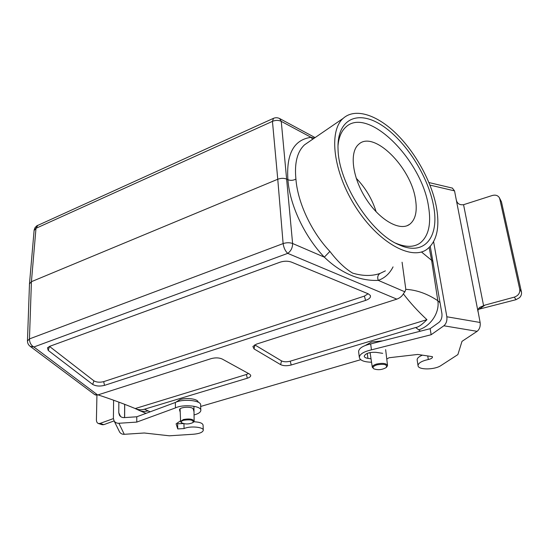 <?xml version="1.0" encoding="UTF-8"?>
<svg xmlns="http://www.w3.org/2000/svg" width="549" height="549" viewBox="0 0 549 549"><rect width="100%" height="100%" fill="white"/><g stroke="black" fill="none" stroke-linecap="round" stroke-linejoin="round"><path stroke-width="0.82" d="M436.489 207.481C431.837 182.199 415.826 152.855 396.351 133.75C376.909 114.714 355.059 107.535 343.125 118.406C328.302 131.3 333.312 172.475 355.972 207.501C378.453 242.672 411.256 260.706 426.82 249.424C436.757 241.704 439.975 227.725 436.489 207.481M433.559 205.923C439.639 236.66 424.734 256.754 398.924 244.751C371.062 233.449 338.795 183.373 338.06 149.788C336.496 119.051 357.571 109.532 381.411 125.035C405.265 140.215 428.158 175.886 433.559 205.923M360.7 359.691L200.68 406.452M420.445 331.171L415.662 327.513C418.297 327.259 422.057 324.651 426.93 319.676L290.229 361.187L291.21 365.003L415.662 327.513M309.334 141.532L304.53 144.833C297.201 151.737 294.333 163.142 295.918 179.056C297.633 202.492 311.475 232.117 329.894 251.408C337.429 261.297 345.019 268.536 352.657 273.127C362.916 276.147 372.071 276.236 380.107 273.402C377.774 274.967 377.163 277.293 378.268 280.367L404.881 291.821L403.81 293.111C402.376 295.945 400.056 297.956 396.831 299.143L256.465 344.113L252.897 346.474L254.009 348.883L280.635 364.639C283.442 365.95 286.969 366.066 291.21 365.003M94.709 394.614L97.846 394.937L211.173 358.627C215.393 357.516 219.051 357.646 222.16 359.012L249.534 374.075L250.667 375.193C250.968 376.388 249.85 377.396 247.311 378.227L246.391 374.5L135.198 408.559C138.245 409.89 141.326 410.11 144.449 409.211L247.311 378.227M144.449 409.211L150.186 411.805M175.694 402.307L180.099 399.562C186.941 397.339 198.258 399.013 198.155 402.177M365.236 345.499L371.556 342.02L382.646 340.86M49.506 346.398L48.223 350.392L47.468 347.833L49.781 346.295L279.873 262.257C284.059 260.899 287.937 260.857 291.512 262.127L368.297 293.845L370.314 295.437C370.994 297.366 369.415 299.027 365.579 300.413L104.509 385.371C99.808 386.503 95.869 386.194 92.678 384.437L93.948 380.855C96.576 382.317 99.822 382.578 103.699 381.637L364.392 296.103L368.104 293.763M48.223 350.392L92.678 384.437M49.678 346.543L93.948 380.855M254.722 344.841L281.513 360.885C283.826 361.976 286.736 362.079 290.229 361.187M403.405 293.907C410.254 302.89 418.098 311.482 426.93 319.676M295.918 179.056C293.269 180.518 290.593 180.731 287.902 179.695L286.907 179.214C284.094 178.027 281.04 178.041 277.76 179.249L272.448 121.356L35.987 228.302L34.086 230.594M421.632 252.108L432.845 261.317M402.081 262.216L405.821 289.344C416.664 289.947 427.328 293.742 437.821 300.715L431.576 260.061L429.16 247.558M29.481 283.922L31.423 281.685L277.76 179.249L283.119 243.584C286.537 242.493 289.7 242.459 292.603 243.495L324.329 257.152C304.523 236.557 289.666 204.784 287.902 179.695C286.201 153.802 293.921 139.679 311.063 137.332L314.309 138.135M404.881 291.821L405.821 289.344M135.198 408.559L139.295 410.48C141.951 411.585 144.854 411.716 147.99 410.865M134.821 408.387C123.655 403.755 111.392 399.253 98.031 394.882M95.547 395.026L97.846 394.937M418.763 329.784C430.752 326.25 439.879 312.34 437.821 300.715L440.051 302.76M393.05 266.883C389.694 273.574 384.767 278.069 378.268 280.367C360.206 281.225 340.984 273.381 324.329 257.152L329.894 251.408M312.649 139.268L311.063 137.332L281.26 121.363C278.535 120.066 275.598 120.066 272.448 121.356L273.512 118.31M27.457 340.991L29.454 338.911L283.119 243.584C283.751 247.846 285.288 251.106 287.731 253.364L33.887 346.995L97.523 394.855M380.107 273.402L385.391 270.849M248.491 373.505L246.391 374.5M376.937 364.859C373.251 366.114 372.201 367.432 373.807 368.818C378.021 370.301 382.173 369.861 386.263 367.507C387.498 364.536 384.389 363.651 376.937 364.859M373.807 368.818L372.284 367.185C372.352 365.963 373.78 364.92 376.573 364.056C382.701 362.793 386.359 363.301 387.546 365.579L386.647 367.103M183.716 420.232C181.417 420.973 180.717 421.817 181.609 422.771C185.226 424.411 189.021 424.336 192.987 422.565C193.742 420.054 190.654 419.278 183.716 420.232M181.17 422.414L180.614 421.426L183.352 419.532C189.316 418.475 192.912 419.024 194.133 421.172L193.303 422.27M395.664 243.152C405.601 247.379 413.678 247.4 419.889 243.207C428.591 236.379 431.459 224.088 428.495 206.314C421.769 159.869 367.672 105.628 345.733 127.162C341.306 131.225 338.719 137.511 337.978 146.02M478.152 309.41L516.012 299.685L519.532 297.682C521.186 295.945 521.818 294.024 521.426 291.924L519.745 289.309C520.136 293.042 518.325 295.65 514.317 297.133L485.048 305.079L479.572 307.406L478.275 309.066L477.959 310.83L480.128 322.483L446.845 316.773C447.25 320.678 446.255 323.677 443.866 325.783L477.115 331.328C479.579 329.276 480.581 326.326 480.128 322.483M519.745 289.309L499.755 198.813L501.45 201.785L521.426 291.924M429.977 185.102L454.538 190.88L456.308 200.008C457.2 203.61 459.616 205.175 463.562 204.702L492.275 195.499C495.376 194.669 497.696 195.341 499.233 197.503L499.755 198.813M463.562 204.702L483.559 305.539M501.45 201.785L499.316 197.64M430.265 246.453L441.904 313.452C442.302 317.315 441.321 320.293 438.967 322.393L430.148 328.686L431.15 334.732L443.866 325.783M417.185 360.151L417.137 359.849C417.137 358.161 418.894 356.596 422.407 355.148M358.655 351.943L358.593 351.449C358.998 348.217 363.026 345.712 370.664 343.928L430.148 328.686M369.024 352.808L370.156 352.98M446.845 316.773L433.614 241.725M456.308 200.008L478.083 311.956M454.538 190.88L452.362 188.094M477.115 331.328L461.997 341.354L457.88 354.585L440.998 365.531C434.643 369.999 417.816 370.04 418.029 365.565C418.338 362.985 421.769 360.974 428.316 359.52C430.972 358.936 432.365 358.106 432.495 357.028L432.365 356.651L417.734 354.448L389.056 357.742L386.771 359.073M371.536 362.223C363.994 362.031 359.924 360.391 359.321 357.303C359.732 354.112 363.774 351.628 371.447 349.857L431.15 334.732M371.028 358.826L367.919 358.373C365.579 357.996 364.344 357.255 364.227 356.157C365.579 353.323 369.532 352.053 376.086 352.348L382.694 353.33M370.664 343.928L371.447 349.857M96.933 395.15L96.418 419.772C96.439 421.756 97.084 422.991 98.36 423.499L102.217 424.72L103.83 424.651L114.103 420.905L113.403 418.331L113.609 400.262M113.403 418.606L99.987 423.43L98.36 423.499M120.554 416.485L118.769 412.711L119.421 415.181C120.505 416.869 122.125 417.679 124.273 417.611L136.77 416.787L136.776 422.092L175.447 407.907C183.4 403.913 201.963 405.917 200.824 410.57C200.495 412.374 198.237 413.829 194.051 414.941M124.548 416.746L124.294 417.611M118.769 412.711L118.865 402.101M124.259 434.307L118.907 423.265C116.793 423.334 115.194 422.545 114.103 420.905L119.6 432.008C120.663 433.607 122.214 434.376 124.259 434.307L144.277 432.996L169.387 435.803L193.44 434.238C199.314 433.696 202.588 432.406 203.274 430.375C204.098 427.04 190.057 425.695 184.066 428.577L177.752 428.92L176.105 423.835L180.587 420.809M118.907 423.265L136.776 422.092M124.644 416.636L124.712 404.249M119.236 431.274L119.6 432.008M136.77 416.787L175.33 402.472C183.263 398.437 201.771 400.482 200.632 405.183L200.804 410.096M177.389 422.963L177.636 423.732L183.4 423.588M193.845 421.762C199.719 422.044 202.794 423.197 203.089 425.228L203.26 430.066M180.223 412.32L179.53 409.767C179.482 406.802 192.919 406.267 193.31 409.218L193.955 411.633M177.636 423.732L177.752 428.92M175.33 402.472L175.447 407.907M415.511 199.445C417.405 211.379 415.476 219.655 409.726 224.28C400.07 231.616 379.771 220.334 366.094 198.875C352.293 177.512 349.205 152.169 358.662 144.339C373.601 129.818 411.098 167.315 415.511 199.445M376.161 211.839C372.16 199.054 365.504 187.84 356.184 178.212M396.831 299.143L287.731 253.364C290.977 251.044 292.596 247.757 292.603 243.495L281.26 121.363L279.626 118.536M37.922 225.227L35.987 228.302L31.423 281.685L29.454 338.911C29.571 342.672 31.053 345.369 33.887 346.995L30.168 346.33L94.833 394.71M29.955 346.172L30.168 346.33C28.287 344.882 27.388 342.988 27.471 340.627L29.495 283.545M103.699 381.637L104.509 385.371M365.579 300.413L364.392 296.103M280.635 364.639L281.513 360.885M254.956 344.992L254.009 348.883M514.317 297.133L516.012 299.685M478.906 309.334L485.048 305.079M367.281 353.378L367.919 358.373M427.733 355.951L428.316 359.52M103.83 424.651L99.987 423.43M124.575 416.705L124.65 404.222M179.55 409.643L179.557 410.124M183.936 423.711L184.066 428.577M139.295 410.48L146.027 413.349M29.516 283.421L34.127 230.148L34.964 227.739L36.721 225.872L273.189 118.46C275.413 117.445 277.609 117.5 279.764 118.611L315.092 137.6M304.551 144.806L343.125 118.406M309.211 141.621L304.613 144.771M387.519 365.36L385.645 349.644M372.284 367.185L370.095 352.568M194.133 420.953L193.941 406.589M180.614 421.426L180.079 408.881M181.609 422.771L181.053 422.318M395.973 243.31L398.924 244.751M428.947 182.556L452.561 188.142M417.137 359.849L418.029 365.565M358.593 351.449L359.321 357.303M407.186 225.666L409.726 224.28"/></g></svg>
